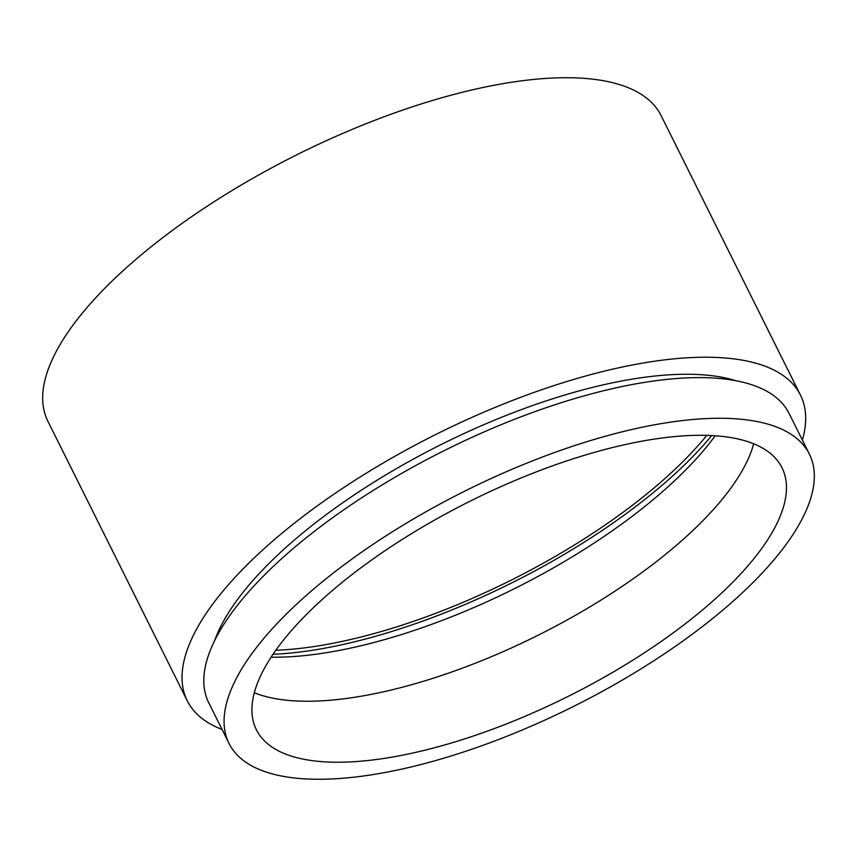 <?xml version="1.0" encoding="UTF-8"?>
<svg xmlns="http://www.w3.org/2000/svg" width="857" height="857" viewBox="0 0 857 857"><rect width="100%" height="100%" fill="white"/><g stroke="black" fill="none" stroke-linecap="round" stroke-linejoin="round"><path stroke-width="1.29" d="M271.069 657.212A305.885 113.777 153.5 0 0 679.108 476.449A305.885 113.777 153.5 0 0 715.209 435.774M272.997 654.298A319.34 118.78 153.5 0 0 683.532 465.822A319.34 118.78 153.5 0 0 711.717 435.56M275.793 650.281A312.002 116.049 153.5 0 0 678.358 466.079A312.002 116.049 153.5 0 0 706.832 435.377M802.388 440.091A342.596 127.436 153.5 0 0 800.459 395.077L661.09 115.566A342.596 127.436 153.5 0 0 431.853 100.676A342.596 127.436 153.5 0 0 112.963 280.196A342.596 127.436 153.5 0 0 47.906 421.29L187.265 700.801A342.596 127.436 153.5 0 0 222.049 729.446M800.459 395.077A342.596 127.436 153.5 0 0 571.212 380.187A342.596 127.436 153.5 0 0 252.322 559.707A342.596 127.436 153.5 0 0 187.265 700.801M735.777 380.69A312.002 116.049 153.5 0 0 273.886 558.657A312.002 116.049 153.5 0 0 214.7 640.49M809.372 454.092L789.093 413.428A324.235 120.601 153.5 0 0 572.133 399.341A324.235 120.601 153.5 0 0 270.33 569.241A324.235 120.601 153.5 0 0 208.754 702.783L229.023 743.437A324.235 120.601 153.5 0 0 445.994 757.534A324.235 120.601 153.5 0 0 747.797 587.623A324.235 120.601 153.5 0 0 809.372 454.092A324.235 120.601 153.5 0 0 592.401 439.995A324.235 120.601 153.5 0 0 290.598 609.905A324.235 120.601 153.5 0 0 229.023 743.437M726.233 588.673A293.651 109.225 153.5 0 0 781.991 467.74A293.651 109.225 153.5 0 0 585.502 454.971A293.651 109.225 153.5 0 0 312.162 608.856A293.651 109.225 153.5 0 0 256.404 729.789A293.651 109.225 153.5 0 0 452.892 742.548A293.651 109.225 153.5 0 0 726.233 588.673M254.315 692.756A293.651 109.225 153.5 0 0 695.82 527.687A293.651 109.225 153.5 0 0 753.678 443.787"/></g></svg>
